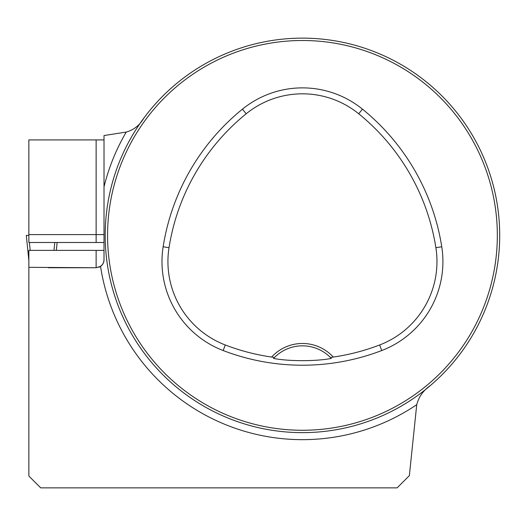 <?xml version="1.0" encoding="UTF-8"?>
<svg xmlns="http://www.w3.org/2000/svg" width="526" height="526" viewBox="0 0 526 526"><rect width="100%" height="100%" fill="white"/><g stroke="black" fill="none" stroke-linecap="round" stroke-linejoin="round"><path stroke-width="0.79" d="M430.347 385.551C423.391 390.358 418.847 396.742 416.73 404.698L409.366 475.629L397.13 487.865L40.699 487.865L28.864 476.03L28.864 267.326L96.126 267.734L100.545 266.38L102.616 264.335L103.642 262.257L104.016 259.844L104.016 135.537L126.24 132.072C133.86 129.856 139.692 125.247 143.749 118.245M28.864 267.326L28.864 250.376L104.016 250.376M104.016 139.916L28.864 139.916L28.864 242.486L104.016 242.486M499.7 235.385A197.25 197.25 0 0 0 203.825 64.56A197.25 197.25 0 0 0 203.825 406.21A197.25 197.25 0 0 0 499.7 235.385M241.289 47.859L242.927 47.333M243.038 47.294L238.889 48.655M114.924 296.546L114.398 294.908M114.359 294.797L115.72 298.946M330.453 357.502L333.287 357.055A41.817 41.817 0 0 0 271.613 357.055L274.447 357.502L273.553 358.436C288.774 361.395 316.041 361.408 331.347 358.436L330.453 357.502A39.45 39.45 0 0 0 274.447 357.502M271.613 357.055A215.568 215.568 0 0 1 225.286 344.984A89.328 89.328 0 0 1 169.017 247.693A215.568 215.568 0 0 1 246.181 113.774A89.328 89.328 0 0 1 358.719 113.774A215.568 215.568 0 0 1 435.883 247.693A89.328 89.328 0 0 1 379.614 344.984A215.568 215.568 0 0 1 333.287 357.055M223.155 350.54A221.512 221.512 0 0 0 381.745 350.54A95.272 95.272 0 0 0 441.755 246.766A221.512 221.512 0 0 0 362.46 109.152A95.272 95.272 0 0 0 242.44 109.152A221.512 221.512 0 0 0 163.145 246.766A95.272 95.272 0 0 0 223.155 350.54L225.286 344.984M497.333 235.385A194.883 194.883 0 0 0 205.008 66.611A194.883 194.883 0 0 0 205.008 404.159A194.883 194.883 0 0 0 497.333 235.385M273.553 358.436A39.45 39.45 0 0 1 274.316 357.641M330.584 357.641A39.45 39.45 0 0 1 331.347 358.436M67.92 487.865L55.296 487.865M104.016 224.733L104.016 186.914A204.266 204.266 0 0 1 126.24 132.072M98.816 267.261A7.89 7.89 0 0 0 104.016 259.844M96.126 250.376L96.126 267.734L48.359 267.734M28.864 237.325L28.864 235.385L26.3 235.385L28.864 260.567M29.39 242.486L30.192 250.376M54.77 242.486L53.968 250.376M57.137 242.486L56.335 250.376L57.137 242.486M28.864 235.385L27.576 235.385M416.73 404.698A204.266 204.266 0 0 1 100.545 266.38M379.614 344.984L381.745 350.54M246.181 113.774L242.44 109.152M169.017 247.693L163.145 246.766M435.883 247.693L441.755 246.766M358.719 113.774L362.46 109.152M96.126 242.486L96.126 234.596L28.864 234.596M104.016 234.596L96.126 234.596L96.126 139.916M26.3 235.385L28.864 260.587"/></g></svg>
